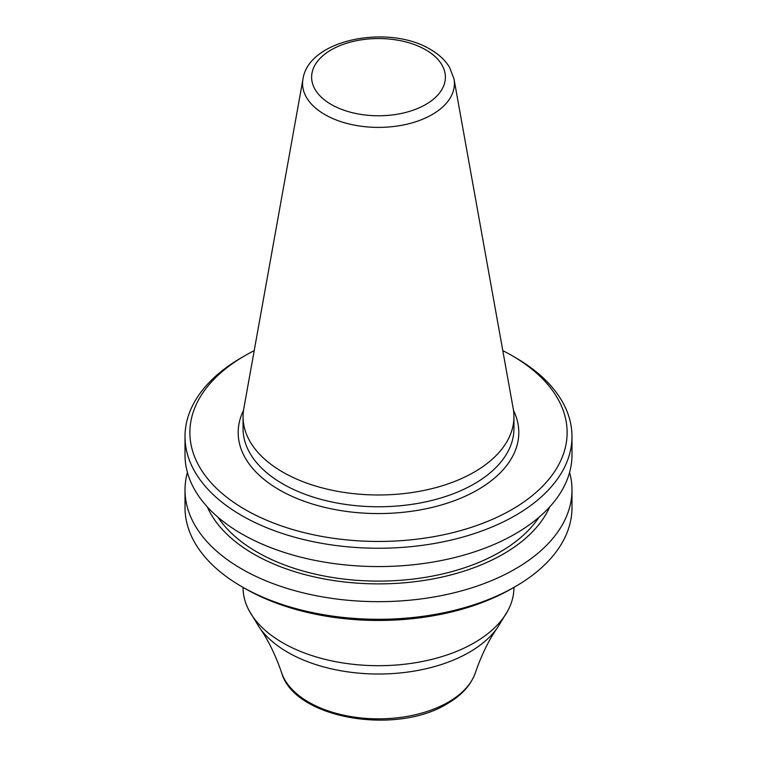 <?xml version="1.0" encoding="UTF-8"?>
<svg xmlns="http://www.w3.org/2000/svg" width="757" height="757" viewBox="0 0 757 757"><rect width="100%" height="100%" fill="white"/><g stroke="black" fill="none" stroke-linecap="round" stroke-linejoin="round"><path stroke-width="1.14" d="M513.946 587.375L513.946 587.498A135.446 78.198 180 0 1 508.032 610.36A135.446 78.198 180 0 1 474.27 642.797A135.446 78.198 180 0 1 282.73 642.797A135.446 78.198 180 0 1 248.968 610.36A135.446 78.198 180 0 1 243.054 587.498L243.054 587.375M245.126 588.567L241.682 586.58L245.126 588.567A188.616 108.894 0 0 0 511.874 588.567L515.318 586.58A193.489 111.714 0 0 0 571.989 507.587L571.989 489.949A193.489 111.714 180 0 1 452.544 593.166A193.489 111.714 180 0 1 241.682 568.942A193.489 111.714 180 0 1 185.011 489.949A193.489 111.714 180 0 1 187.405 472.406M185.011 489.949L185.011 507.587A193.489 111.714 180 0 0 241.682 586.58A193.489 111.714 0 0 0 515.318 586.58M502.799 350.642A188.616 108.894 180 0 1 511.874 355.544A188.616 108.894 0 0 1 511.874 509.556A188.616 108.894 0 0 1 245.126 509.556A188.616 108.894 180 0 1 245.126 355.553L241.682 357.541A193.489 111.714 180 0 0 185.011 436.534A193.489 111.714 180 0 0 241.682 515.526A193.489 111.714 0 0 0 452.544 539.741A193.489 111.714 0 0 0 571.989 436.534A193.489 111.714 0 0 0 515.318 357.541L511.874 355.553A188.616 108.894 0 0 0 511.874 355.544L515.318 357.541M571.989 436.534L571.989 454.862A193.489 111.714 180 0 1 452.544 558.07A193.489 111.714 180 0 1 241.682 533.855A193.489 111.714 180 0 1 185.011 454.862L185.011 436.534M569.595 472.406A193.489 111.714 180 0 1 571.989 489.949M538.975 517.277A171.735 99.148 0 0 1 257.068 552.071A171.735 99.148 180 0 1 218.025 517.277M549.629 506.991A176.542 101.921 0 0 1 425.358 580.231A176.542 101.921 0 0 1 253.671 554.029A176.542 101.921 180 0 1 207.371 506.991M245.126 355.553A188.616 108.894 180 0 1 254.201 350.642M282.73 472.075A135.446 78.198 180 0 1 243.054 416.776A135.446 78.198 180 0 1 243.773 408.714L302.98 79.031A75.927 43.84 180 0 0 324.81 114.553A75.927 43.84 0 0 0 411.136 123.136A75.927 43.84 0 0 0 454.02 79.031L513.227 408.714A135.446 78.198 0 0 1 513.946 416.776A135.446 78.198 0 0 1 430.336 489.022A135.446 78.198 0 0 1 282.73 472.075M508.032 610.36L497.623 627.468A128.311 74.082 180 0 1 469.236 652.316A128.311 74.082 0 0 1 259.377 627.468L248.968 610.36M243.499 410.455A140.319 81.018 180 0 0 279.276 489.836A140.319 81.018 0 0 0 449.535 502.411A140.319 81.018 0 0 0 513.501 410.455M243.054 416.776L243.054 428.566A135.446 78.198 180 0 0 282.73 483.865A135.446 78.198 0 0 0 430.336 500.812A135.446 78.198 0 0 0 513.946 428.566L513.946 416.776M331.206 104.466A66.881 38.616 180 0 1 331.206 49.858A66.881 38.616 180 0 1 425.794 49.858A66.881 38.616 0 0 1 425.794 104.466A66.881 38.616 0 0 1 331.206 104.466M259.377 627.468C267.94 639.523 275.349 654.578 281.585 672.632A98.684 56.974 0 0 0 349.545 716.349A98.684 56.974 0 0 0 448.276 702.165A98.684 56.974 180 0 0 475.415 672.632C481.651 654.578 489.06 639.523 497.623 627.468M454.02 79.031L449.639 67.449C445.267 60.286 438.852 54.267 430.364 49.404C389.202 24.177 308.856 38.862 302.98 79.031M475.415 672.632C471.015 685.057 461.6 695.428 447.16 703.764C395.92 735.634 294.208 718.658 281.585 672.632"/></g></svg>
